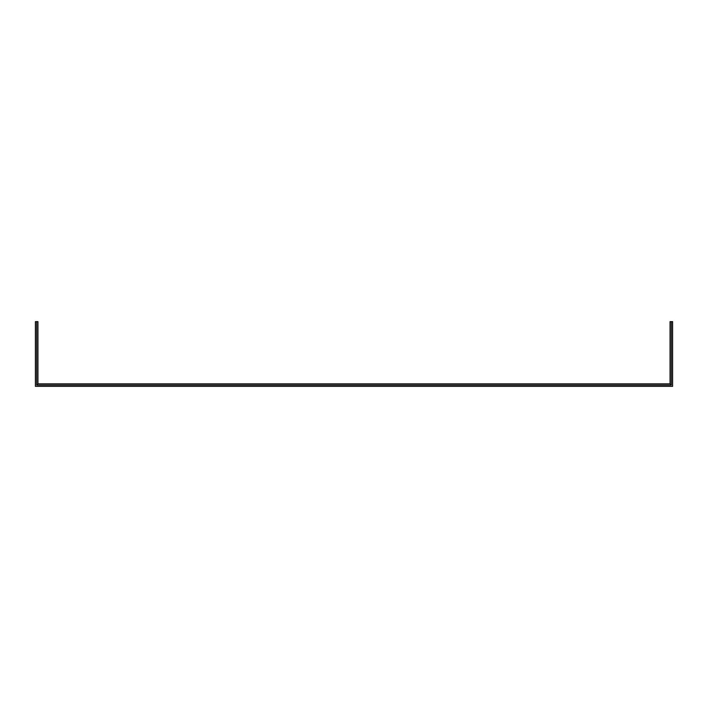 <?xml version="1.0" encoding="UTF-8"?>
<svg xmlns="http://www.w3.org/2000/svg" width="708" height="708" viewBox="0 0 708 708"><rect width="100%" height="100%" fill="white"/><g stroke="black" fill="none" stroke-linecap="round" stroke-linejoin="round"><path stroke-width="1.06" d="M670.06 321.636L672.6 321.636L672.6 386.364L35.4 386.364L35.4 321.636L37.94 321.636L37.94 383.833L670.06 383.833L670.06 321.636M36.666 321.636L36.666 385.099L671.334 385.099L671.334 321.636M37.94 383.833L36.666 385.099M670.06 383.833L671.334 385.099"/></g></svg>
